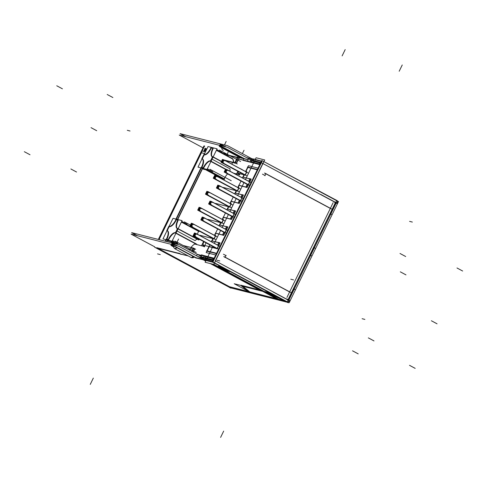 <?xml version="1.0" encoding="UTF-8"?>
<svg xmlns="http://www.w3.org/2000/svg" width="487" height="487" viewBox="0 0 487 487"><rect width="100%" height="100%" fill="white"/><g stroke="black" fill="none" stroke-linecap="round" stroke-linejoin="round"><path stroke-width="0.73" d="M223.478 163.498L244.894 175.003L223.478 163.498M222.796 160.205L221.889 162.055L222.796 160.205L223.168 160.296L222.796 160.205M224.379 163.711L245.326 174.961L224.379 163.711M224.05 163.614L223.363 163.437L224.05 163.614M222.851 162.317L223.764 160.448L222.851 162.317M223.789 160.454L225.682 160.923L246.672 172.197L225.682 160.923L223.789 160.454M224.312 163.669L222.863 162.354L224.312 163.669M221.877 162.086L222.249 162.183L221.877 162.086M232.609 216.745L211.072 205.179L232.609 216.745M210.366 201.868L209.465 203.718L210.366 201.868L210.743 201.965L210.366 201.868M232.896 216.63L211.967 205.386L232.896 216.63M211.571 205.264L210.938 205.106L211.571 205.264M210.427 203.986L211.334 202.117L210.427 203.986M211.37 202.123L213.251 202.586L234.247 213.866L213.251 202.592L211.37 202.123M211.882 205.331L210.445 204.023L211.882 205.331M209.453 203.755L209.824 203.846L209.453 203.755M225.931 169.963L225.024 171.814L225.931 169.963L226.303 170.06L225.931 169.963M248.169 184.847L226.632 173.275L248.169 184.847M227.131 173.366L226.498 173.202L227.131 173.366M248.461 184.725L227.526 173.482L248.461 184.725M227.441 173.427L226.005 172.118L227.441 173.427M249.807 181.961L228.817 170.687L249.807 181.961M226.93 170.219L228.811 170.687L226.93 170.219M225.986 172.081L226.899 170.213L225.986 172.081M225.012 171.85L225.384 171.941L225.012 171.85M209.24 246.714L217.025 248.699L209.24 246.714L207.194 250.908L209.24 246.714M212.04 240.974L219.832 242.952L212.04 240.974M213.129 238.74L212.082 240.888L213.129 238.74L213.896 238.934L213.129 238.74M214.128 238.928L215.692 235.72L214.128 238.928M215.485 235.671L214.724 235.477L215.485 235.671M215.778 233.31L214.761 235.391L215.778 233.31L223.57 235.288L215.778 233.31M223.789 235.306L227.813 227.052L223.789 235.306M219.82 225.018L227.612 227.003L219.82 225.018M220.909 222.79L219.844 224.97L220.909 222.79L221.676 222.985L220.909 222.79M221.908 222.973L223.472 219.771L221.908 222.973M223.265 219.716L222.504 219.521L223.265 219.716M223.557 217.36L222.541 219.442L223.557 217.36L231.349 219.339L223.557 217.36M231.569 219.357L235.592 211.102L231.569 219.357M227.599 209.069L235.391 211.048L227.599 209.069M228.689 206.841L227.63 209.014L228.689 206.841L229.456 207.036L228.689 206.841M229.687 207.024L231.252 203.822L229.687 207.024M231.045 203.767L230.284 203.572L231.045 203.767M231.337 201.405L230.321 203.487L231.337 201.405L239.129 203.389L231.337 201.405M239.348 203.402L243.372 195.147L239.348 203.402M235.379 193.114L243.171 195.098L235.379 193.114M236.469 190.886L235.41 193.065L236.469 190.886L237.236 191.081L236.469 190.886M237.467 191.074L239.032 187.866L237.467 191.074M238.825 187.818L238.064 187.623L238.825 187.818M239.117 185.456L238.1 187.538L239.117 185.456L246.909 187.434L239.117 185.456M247.128 187.452L251.152 179.198L247.128 187.452M243.159 177.165L250.951 179.149L243.159 177.165M244.249 174.936L243.19 177.11L244.249 174.936L245.016 175.131L244.249 174.936M245.247 175.119L246.812 171.917L245.247 175.119M246.605 171.862L245.844 171.667L246.605 171.862M247.907 167.431L245.88 171.582L247.907 167.431L257.264 169.811L247.907 167.431M207.17 250.957L216.526 253.337L207.17 250.957M217.275 248.668L220.033 243.007L217.275 248.668M217.902 176.872L238.892 188.152L217.902 176.872L216.009 176.41L217.896 176.872M215.017 176.154L214.11 178.011L215.017 176.154L215.388 176.251L215.017 176.154M215.698 179.453L237.114 190.953L215.698 179.453M216.271 179.569L215.583 179.393L216.271 179.569M216.599 179.666L237.546 190.916L216.599 179.666M216.532 179.618L215.084 178.303L216.532 179.618M215.071 178.272L215.985 176.397L215.071 178.272M214.097 178.035L214.469 178.132L214.097 178.035M216.91 248.571L195.512 237.084L216.91 248.571M194.806 233.772L193.905 235.623L194.806 233.772L195.184 233.863L194.806 233.772M217.336 248.528L196.401 237.285L217.336 248.528M196.011 237.169L195.378 237.011L196.011 237.169M194.867 235.885L195.774 234.016L194.867 235.885M195.811 234.028L197.692 234.49L218.687 245.765L197.692 234.49L195.811 234.028M196.322 237.23L194.885 235.927L196.322 237.23M193.887 235.653L194.264 235.751L193.887 235.653M202.342 208.777L223.332 220.051L202.342 208.777L200.449 208.308L202.336 208.777M199.457 208.059L198.55 209.915L198.909 210.037L198.538 209.94L199.457 208.059L199.828 208.15L199.457 208.059M200.133 211.352L221.555 222.857L200.133 211.352M200.711 211.468L200.023 211.297L200.711 211.468M201.04 211.565L221.987 222.815L201.04 211.565M200.973 211.522L199.524 210.207L200.973 211.522M199.512 210.177L200.425 208.302L199.512 210.177M240.389 200.796L218.852 189.224L240.389 200.796M218.146 185.918L217.245 187.769L218.146 185.918L218.523 186.01L218.152 185.918M240.675 200.674L219.747 189.431L240.675 200.674M219.351 189.315L218.718 189.157L219.351 189.315M218.206 188.031L219.12 186.162L218.206 188.031M219.15 186.174L221.031 186.637L242.027 197.911L221.031 186.637L219.15 186.174M219.661 189.376L218.225 188.073L219.661 189.376M217.232 187.799L217.604 187.897L217.232 187.799M194.557 224.732L215.552 236.006L194.557 224.732L192.669 224.263L194.557 224.726M191.671 224.008L190.77 225.865L191.671 224.008L192.048 224.105L191.677 224.008M192.353 227.307L213.775 238.813L192.353 227.307M192.931 227.423L192.243 227.246L192.931 227.423M193.26 227.52L214.207 238.77L193.26 227.52M193.193 227.472L191.744 226.157L193.193 227.472M191.732 226.126L192.645 224.257L191.732 226.126M190.758 225.895L191.129 225.986L190.758 225.895M210.122 192.828L231.112 204.102L210.122 192.828L208.229 192.359L210.116 192.828M207.237 192.103L206.33 193.96L207.237 192.103L207.608 192.201L207.237 192.103M207.919 195.403L229.334 206.908L207.919 195.403M208.491 195.518L207.803 195.342L208.491 195.518M208.82 195.616L229.767 206.865L208.82 195.616M208.753 195.573L207.304 194.252L208.753 195.573M207.292 194.222L208.205 192.353L207.292 194.222M206.318 193.99L206.689 194.082L206.318 193.99M224.83 232.701L203.292 221.128L224.83 232.701M202.586 217.823L201.685 219.667L202.586 217.823L202.963 217.914L202.586 217.817M225.116 232.579L204.181 221.335L225.116 232.579M203.791 221.22L203.158 221.055L203.791 221.22M202.647 219.935L203.554 218.066L202.647 219.935M203.59 218.073L205.471 218.541L226.467 229.815L205.471 218.541L203.59 218.073M204.102 221.281L202.665 219.972L204.102 221.281M201.667 219.704L202.044 219.801L201.667 219.704M203.134 255.882L205.057 256.241L203.134 255.882M198.422 254.908L201.411 255.669L198.422 254.908M205.106 150.501L204.577 151.591L205.106 150.501M247.487 161.148L238.66 158.902L247.487 161.148M206.05 150.605L205.167 150.38L206.05 150.605M259.79 164.63L248.985 161.879L259.79 164.63M257.404 169.531L247.944 167.199L257.404 169.531M243.092 177.146L249.886 178.875L243.092 177.146M250.117 178.936L248.918 181.389L250.117 178.936M247.39 184.518L246.118 187.13L247.39 184.518M245.868 187.099L239.08 185.377L245.868 187.099M235.312 193.095L242.106 194.824L235.312 193.095M242.337 194.885L241.138 197.338L242.337 194.885M239.61 200.474L238.338 203.079L239.61 200.474M238.088 203.055L231.301 201.326L238.088 203.055M227.532 209.051L234.326 210.78L227.532 209.051M234.557 210.834L233.358 213.294L234.557 210.834M231.83 216.423L230.558 219.034L231.83 216.423M230.308 219.004L223.521 217.275L230.308 219.004M219.753 225L226.546 226.729L219.753 225M226.778 226.79L225.578 229.243L226.778 226.79M224.05 232.378L222.778 234.984L224.05 232.378M222.529 234.959L215.741 233.23L222.529 234.959M219.01 242.709L217.799 245.198L219.01 242.709M216.021 248.303L209.233 246.574L216.021 248.303M206.963 251.219L216.386 253.617L206.963 251.219M213.336 258.347L205.277 256.296L213.336 258.347M223.149 178.912L222.742 178.692A11.049 4.383 -61.8 0 0 223.697 178.912A11.049 4.383 -61.8 0 1 222.34 178.394M224.203 178.79A8.419 3.342 118.2 0 1 227.593 173.883A8.419 3.342 118.2 0 0 224.203 178.79M238.313 174.376L233.663 173.195L238.313 174.376M240.322 172.629L239.367 174.59L240.322 172.629M232.031 164.253A8.419 3.342 118.2 0 1 232.439 162.451A8.419 3.342 118.2 0 0 232.031 164.253M191.038 247.487A8.419 3.342 118.2 0 1 194.794 244.066L203.274 246.221L194.794 244.066L194.885 243.183L176.02 233.054L194.885 243.183L194.794 244.066A8.419 3.342 118.2 0 0 191.038 247.487M204.327 246.434L206.074 242.849L204.327 246.434M197.265 238.953A8.419 3.342 118.2 0 1 196.967 237.96A8.419 3.342 118.2 0 0 197.265 238.953M197.424 234.253A8.419 3.342 118.2 0 1 198.556 231.362A8.419 3.342 -61.8 0 1 198.574 231.331A8.419 3.342 -61.8 0 0 198.556 231.362A8.419 3.342 118.2 0 0 197.424 234.253M202.61 159.103A8.419 3.342 -61.8 0 1 201.947 167.364A8.419 3.342 118.2 0 1 201.91 167.425A11.049 4.383 118.2 0 0 202.117 167.601M202.397 159.012A8.419 3.342 -61.8 0 0 202.3 158.981A8.419 3.342 118.2 0 1 202.3 158.981A8.419 3.342 118.2 0 1 202.3 158.981A8.419 3.342 -61.8 0 1 201.947 167.364A8.419 3.342 118.2 0 1 201.91 167.425A11.049 4.383 118.2 0 0 202.72 167.881A11.049 4.383 118.2 0 1 202.312 167.723M212.77 148.255A11.049 4.383 118.2 0 1 212.795 148.267A11.049 4.383 118.2 0 0 211.346 148.085A8.419 3.342 118.2 0 1 211.315 148.145A8.419 3.342 -61.8 0 1 204.321 154.836A8.419 3.342 118.2 0 1 204.297 154.829A11.049 4.383 118.2 0 0 203.189 156.881A11.049 4.383 118.2 0 0 202.288 158.932A11.049 4.383 118.2 0 1 203.189 156.881A11.049 4.383 118.2 0 1 204.297 154.829A8.419 3.342 118.2 0 0 204.321 154.836A8.419 3.342 -61.8 0 0 211.315 148.145A8.419 3.342 118.2 0 0 211.346 148.085A11.049 4.383 118.2 0 1 212.557 148.158M216.392 150.276L232.676 159.024L216.392 150.276M212.411 156.832A8.419 3.342 -61.8 0 1 213.142 148.608A8.419 3.342 118.2 0 1 213.16 148.578A8.419 3.342 118.2 0 0 213.142 148.608A8.419 3.342 -61.8 0 0 212.283 156.747M213.056 157.124L221.372 161.593L213.056 157.124M211.035 161.27L226.528 169.598L211.035 161.27M211.9 159.097A11.049 4.383 118.2 0 1 210.804 161.124A11.049 4.383 118.2 0 0 211.9 159.097A11.049 4.383 118.2 0 0 212.813 156.997A11.049 4.383 118.2 0 1 211.9 159.097M230.071 168.812L229.98 171.448L230.071 168.812M210.317 161.087A8.419 3.342 -61.8 0 0 203.773 167.82A8.419 3.342 -61.8 0 1 210.317 161.087M206.184 169.202L224.166 178.863L206.184 169.202M203.268 167.942A11.049 4.383 118.2 0 1 202.72 167.881A11.049 4.383 118.2 0 0 203.268 167.942M239.342 174.638A2.806 2.563 -75.7 0 1 238.1 171.436A2.806 2.563 -75.7 0 0 239.342 174.638M177.761 220.033A11.049 4.383 118.2 0 1 177.785 220.045A11.049 4.383 118.2 0 0 177.359 219.881A11.049 4.383 118.2 0 0 176.337 219.862A8.419 3.342 118.2 0 1 176.306 219.929A8.419 3.342 -61.8 0 1 169.312 226.619A8.419 3.342 118.2 0 1 169.287 226.613A11.049 4.383 118.2 0 0 168.179 228.659A11.049 4.383 118.2 0 1 169.287 226.613A8.419 3.342 118.2 0 0 169.312 226.619A8.419 3.342 -61.8 0 0 176.306 219.929A8.419 3.342 118.2 0 0 176.337 219.862A11.049 4.383 118.2 0 1 177.359 219.881A11.049 4.383 118.2 0 1 177.548 219.935M167.278 230.71A11.049 4.383 118.2 0 1 168.179 228.659A11.049 4.383 118.2 0 0 167.278 230.71M177.402 228.616A8.419 3.342 -61.8 0 1 178.132 220.392A8.419 3.342 118.2 0 1 178.151 220.355A8.419 3.342 118.2 0 0 178.132 220.392A8.419 3.342 -61.8 0 0 177.274 228.525M177.804 228.78A11.049 4.383 118.2 0 1 176.891 230.875A11.049 4.383 118.2 0 1 175.789 232.908A11.049 4.383 118.2 0 0 176.891 230.875A11.049 4.383 118.2 0 0 177.804 228.78M175.308 232.871A8.419 3.342 -61.8 0 0 168.764 239.598A8.419 3.342 -61.8 0 1 175.308 232.871M167.108 239.379A11.049 4.383 118.2 0 1 166.901 239.208A11.049 4.383 118.2 0 0 168.258 239.72A11.049 4.383 118.2 0 1 167.303 239.501M167.382 230.789A8.419 3.342 -61.8 0 0 167.291 230.765A8.419 3.342 -61.8 0 1 166.931 239.147A8.419 3.342 118.2 0 1 166.901 239.208A8.419 3.342 118.2 0 0 166.931 239.147A8.419 3.342 -61.8 0 0 167.601 230.887M198.586 231.301L181.383 222.06L198.586 231.301M196.985 239.087L178.041 228.908L196.985 239.087L195.043 240.627L196.985 239.087M204.303 246.483A2.806 2.563 -75.7 0 1 204.041 241.759A2.806 2.563 -75.7 0 0 204.303 246.483M177.238 244.243L171.205 241.004L177.238 244.243M166.706 241.564L167.449 240.048L166.706 241.564M177.487 219.467L202.458 168.258L177.487 219.467M204.601 153.575L201.435 152.772L159.072 239.622L201.435 152.772L204.601 153.575M205.07 148.663L206.786 149.095L205.07 148.663M221.932 152.948L227.155 154.282L221.932 152.948M241.022 157.806L221.67 147.415L241.022 157.806M244.34 158.652L248.242 159.645L244.34 158.652L224.769 148.139L244.34 158.652M249.776 160.034L250.476 160.211L249.776 160.034M219.327 145.869A4.206 0.377 26 0 1 224.373 147.932A4.206 0.377 26 0 0 219.619 145.869A4.206 0.377 26 0 0 221.451 147.293A4.206 0.377 26 0 1 219.509 146.112M222.151 145.85A4.206 0.377 -154 0 1 220.319 144.42A4.206 0.377 -154 0 1 225.079 146.484A4.206 0.377 -154 0 0 220.027 144.426L220.148 144.182M246.519 157.581L250.927 158.701L246.519 157.581M225.469 146.69L225.889 146.916L225.469 146.69M229.529 286.74L248.388 291.536L229.529 286.74L157.867 248.248L229.529 286.74M179.703 253.532L156.905 247.731L179.703 253.532M173.847 244.888A4.206 0.377 -154 0 1 172.014 243.457A4.206 0.377 -154 0 1 176.775 245.521A4.206 0.377 -154 0 0 171.722 243.463L171.844 243.22M177.585 245.953L177.116 245.838L177.585 245.953M203.359 257.927L197.899 256.539L203.359 257.927M181.608 254.324L188.274 255.955L181.468 254.22M171.022 244.906A4.206 0.377 26 0 1 176.069 246.97A4.206 0.377 26 0 0 171.314 244.906A4.206 0.377 26 0 0 173.147 246.331A4.206 0.377 26 0 1 171.205 245.15M196.036 257.69L176.464 247.177L196.036 257.69L202.342 259.291L196.036 257.69M203.682 259.906L205.733 261.008L203.682 259.906M210.719 263.68L259.693 289.984L210.719 263.68M259.309 289.887L240.974 285.224L259.309 289.887M241.467 285.619L241.826 285.912L241.467 285.619M242.045 286.088L248.997 291.695L242.045 286.088M173.695 246.124L173.664 247.366L174.723 248.662M194.496 248.96L193.016 252.004L194.496 248.96L193.552 248.449L194.496 248.96M193.363 248.346L191.878 251.395L193.363 248.346M188.962 249.825A14.032 5.564 -61.8 0 0 191.768 247.944L193.12 248.285L191.768 247.944A14.032 5.564 -61.8 0 1 188.962 249.825M204.71 257.58L206.135 256.868L213.184 258.664L206.135 256.868L204.71 257.58M205.569 258.14L203.943 259.023L205.569 258.14M203.633 259.145L203.042 259.303L203.633 259.145M260.009 289.899L260.551 289.753L260.009 289.899M249.782 291.89L242.83 286.289L249.782 291.89L284.371 300.692L249.782 291.89M242.337 285.893L263.297 291.226L242.337 285.893M335.433 202.501L262.956 163.571L335.433 202.501M329.857 213.927L313.689 247.086L329.857 213.927M309.702 255.249L293.533 288.407L309.702 255.249M287.957 299.84L215.479 260.91L287.957 299.84M262.81 163.492L215.333 260.831L262.81 163.492M212.375 261.848L206.269 260.295L212.375 261.848M206.975 258.847L206.445 259.936L206.975 258.847L213.081 260.399L206.975 258.847M254.573 161.252L260.015 162.64L254.573 161.252M254.75 160.893L255.279 159.809L261.385 161.361L255.279 159.809L254.75 160.893M278.637 297.612L265.299 291.683L278.637 297.612M263.236 290.891L213.805 264.344L263.236 290.891M229.535 271.277L221.688 267.065L229.535 271.277M221.348 266.949L218.273 266.17L221.348 266.949M219.333 266.736L225.469 270.035L219.333 266.736M225.578 270.09L228.464 271.009L225.578 270.09M251.736 158.908L252.163 159.438L251.736 158.908M252.357 159.718L252.607 160.783L252.357 159.718M252.82 161.16L259.863 162.95L252.82 161.16M251.889 162.013L251.615 160.807L251.889 162.013M239.817 157.739A1.4 1.284 104.3 0 0 238.746 158.287A1.4 1.284 104.3 0 1 239.817 157.739M238.606 158.525L236.353 163.145L238.606 158.525M236.341 163.169L235.391 162.664L236.341 163.169M235.215 162.536L237.565 157.727L235.215 162.536M227.052 155.055L226.802 155.566L227.052 155.055L237.321 157.666L227.052 155.055M234.959 162.5L233.608 162.153L234.959 162.5M231.885 158.226A14.032 5.564 -61.8 0 0 231.502 158.092A14.032 5.564 -61.8 0 1 233.608 162.092A14.032 5.564 -61.8 0 0 231.995 158.281M235.264 162.895L234.564 162.67L235.264 162.895M165.434 241.242L166.17 239.72L165.434 241.242M176.209 219.144L201.186 167.936L176.209 219.144M244.614 174.93L221.037 162.268L222.449 159.383L223.375 159.876M222.778 163.133L247.213 175.965M245.296 175.022L222.072 162.548L223.478 159.663L246.702 172.136M222.796 160.132L223.198 160.235M221.816 162.141L222.218 162.244M223.819 160.393L222.839 162.402M222.705 160.18L225.767 160.947M225.152 160.631L248.559 173.202M221.798 162.037L222.821 162.293L224.41 163.735L223.387 163.48M232.573 216.825L208.606 203.95L210.025 201.034L210.95 201.533M210.347 204.796L234.119 217.275M232.859 216.703L209.635 204.23L211.06 201.314L234.284 213.787M209.38 203.822L209.787 203.925M210.372 201.782L210.78 201.886M210.414 204.083L211.407 202.05M210.262 201.843L213.361 202.616M212.728 202.3L235.465 214.511M209.361 203.694L210.39 203.956L211.997 205.411L210.962 205.149M248.133 184.92L224.166 172.045L225.591 169.129L226.51 169.628M225.907 172.897L249.679 185.37M248.425 184.798L225.195 172.325L226.619 169.409L249.843 181.888M225.931 169.884L226.339 169.987M224.939 171.917L225.347 172.021M226.966 170.146L225.974 172.179M225.822 169.939L228.92 170.712M228.287 170.395L251.024 182.607M224.921 171.789L225.956 172.051L227.557 173.512L226.522 173.244M203.298 245.113L217.305 248.674M209.154 246.422L206.896 251.061M206.725 251.383L206.141 252.57L215.711 255.005M209.215 246.276L209.885 244.9M211.413 241.765L211.748 241.083M215.723 232.932L217.665 228.945M219.193 225.816L219.509 225.164M223.503 216.977L225.444 212.996M226.972 209.86L227.295 209.209M231.282 201.028L233.224 197.04M234.752 193.911L235.075 193.26M239.062 185.072L241.01 181.091M242.532 177.962L242.855 177.311M247.962 166.834L248.51 165.708L258.08 168.143M211.699 240.834L220.014 242.946M216.952 248.851L219.954 242.709M264.471 173.049L330.557 208.546M223.734 256.576L289.82 292.072M206.78 250.805L216.551 253.289M247.518 167.278L257.288 169.768M247.828 167.132L245.564 171.771M245.491 171.485L246.745 171.801M245.15 175.07L238.368 173.342M246.83 187.592L251.073 178.899M238.776 185.316L247.092 187.434M239.038 185.157L237.784 187.726M237.711 187.434L238.965 187.757M237.37 191.02L223.363 187.458M237.157 191.239L238.947 187.568M236.384 190.587L235.105 193.217M239.05 203.542L243.293 194.855M231.258 201.107L230.004 203.676M229.931 203.389L231.185 203.706M229.59 206.975L215.583 203.408M229.377 207.188L231.167 203.523M228.604 206.543L227.326 209.173M231.27 219.491L235.513 210.804M223.478 217.062L222.224 219.625M222.151 219.339L223.399 219.655M221.81 222.924L207.803 219.357M221.597 223.137L223.387 219.473M220.824 222.492L219.546 225.122M223.49 235.446L227.733 226.753M215.692 233.011L214.444 235.58M214.371 235.294L215.619 235.611M214.03 238.873L200.023 235.312M213.817 239.093L215.607 235.422M213.044 238.441L211.766 241.071M215.437 233.17L223.752 235.288M219.479 224.884L227.794 226.997M223.216 217.22L231.532 219.333M227.259 208.929L235.574 211.048M230.996 201.271L239.312 203.383M235.038 192.98L243.354 195.092M242.818 177.025L251.134 179.143M244.164 174.638L242.885 177.268M244.937 175.283L246.726 171.619M217.372 176.586L240.779 189.157M236.834 190.886L213.257 178.224L214.67 175.332L215.595 175.831M214.998 179.082L239.434 191.921M237.516 190.977L214.286 178.504L215.698 175.612L238.922 188.085M214.037 178.096L214.438 178.193M215.017 176.081L215.418 176.184M215.059 178.352L216.039 176.343M214.925 176.13L217.987 176.897M214.018 177.986L215.041 178.248L216.63 179.691L215.601 179.429M216.569 248.486L193.047 235.854L194.465 232.938L195.39 233.437M194.788 236.7L218.553 249.174M217.299 248.607L194.076 236.134L195.5 233.218L218.724 245.692M193.82 235.72L194.228 235.824M194.812 233.687L195.22 233.79M194.855 235.988L195.847 233.949M194.703 233.742L197.801 234.521M197.168 234.198L219.905 246.41M193.796 235.592L194.83 235.854L196.438 237.315L195.403 237.053M201.813 208.485L225.219 221.055M221.275 222.784L197.698 210.128L199.11 207.237L200.035 207.73M199.439 210.987L223.874 223.819M221.95 222.882L198.726 210.402L200.139 207.517L223.363 219.99M198.477 209.994L198.879 210.098M199.457 207.986L199.859 208.089M199.5 210.256L200.48 208.247M199.366 208.034L202.428 208.801M198.459 209.891L199.481 210.153L201.07 211.589L200.041 211.334M240.353 200.869L216.386 188L217.811 185.084L218.73 185.577M218.127 188.846L241.899 201.32M240.639 200.754L217.415 188.28L218.84 185.364L242.063 197.838M217.159 187.866L217.567 187.97M218.152 185.833L218.56 185.937M218.194 188.128L219.187 186.095M218.042 185.888L221.141 186.667M220.508 186.344L243.244 198.556M217.141 187.738L218.176 188L219.777 189.461L218.742 189.2M194.033 224.44L217.439 237.011M213.489 238.74L189.918 226.078L191.33 223.186L192.249 223.685M191.659 226.942L216.094 239.774M214.17 238.831L190.947 226.358L192.359 223.466L215.583 235.939M190.697 225.95L191.099 226.053M191.677 223.941L192.079 224.038M191.72 226.212L192.7 224.197M191.586 223.983L194.648 224.75M190.679 225.84L191.701 226.102L193.284 227.545L192.262 227.283M209.593 192.535L232.999 205.106M229.054 206.835L205.477 194.173L206.89 191.288L207.815 191.781M207.218 195.037L231.654 207.87M229.736 206.926L206.506 194.453L207.919 191.561L231.142 204.041M206.257 194.045L206.658 194.149M207.237 192.036L207.639 192.14M207.279 194.307L208.259 192.298M207.145 192.085L210.207 192.846M206.238 193.936L207.261 194.197L208.85 195.64L207.821 195.378M224.793 232.774L200.827 219.899L202.245 216.989L203.17 217.482M202.568 220.751L226.339 233.224M225.079 232.652L201.855 220.179L203.28 217.269L226.504 229.742M201.6 219.771L202.008 219.874M202.592 217.738L203 217.841M202.635 220.033L203.627 217.999M202.482 217.792L205.581 218.566M204.948 218.249L227.685 230.461M201.581 219.643L202.61 219.905L204.217 221.366L203.182 221.104M250.738 159.852L260.868 162.427M263.071 162.987L215.126 261.282M199.171 257.221L212.922 260.722M201.849 254.756L200.863 256.789M335.695 201.989L287.75 300.29M331.659 208.99L264.983 173.177M333.12 202.714L286.934 297.423M201.49 254.926L214.7 258.36M216.417 253.569L206.537 251.055M209.136 246.233L206.646 251.341M208.88 246.428L216.185 248.285M262.487 174.145L265.172 175.588M265.92 173.518L264.855 175.704M247.883 166.791L245.57 171.527M244.054 174.632L242.77 177.268M242.745 177L250.05 178.857M250.02 178.595L248.711 181.28M247.183 184.409L245.783 187.282M238.733 185.224L246.038 187.087M238.983 185.03L237.79 187.477M236.274 190.587L234.99 193.217M234.965 192.949L242.27 194.812M242.24 194.544L240.931 197.229M239.403 200.358L238.003 203.231M230.954 201.18L238.259 203.036M231.203 200.985L230.01 203.432M228.494 206.537L227.21 209.167M227.185 208.905L234.49 210.761M234.46 210.494L233.151 213.178M231.623 216.313L230.223 219.18M223.174 217.129L230.479 218.986M223.423 216.934L222.23 219.381M220.714 222.486L219.43 225.122M219.406 224.854L226.711 226.711M226.68 226.449L225.371 229.133M223.843 232.262L222.443 235.136M215.394 233.078L222.699 234.941M215.644 232.889L214.45 235.331M212.935 238.441L211.668 241.041M218.943 242.636L211.638 240.773M218.919 242.368L217.592 245.083M247.548 166.962L257.428 169.476M247.28 161.039L260.49 164.472M248.413 159.298L247.42 161.331M204.059 150.24L205.989 150.733M238.6 159.024L247.445 161.276M204.26 151.092L205.727 149.692M204.479 151.567L206.013 148.425M201.508 255.468L197.625 254.482M205.66 148.833L204.193 150.233M248.151 159.827L238.131 157.277M227.125 154.476L222.662 153.338M206.695 149.278L204.625 148.754M205.264 148.2L203.718 151.372M224.245 256.704L290.922 292.517M226.023 255.316L224.957 257.501M226.12 255.657L223.436 254.214M203.292 168.465L222.626 178.857M201.387 167.443A8.419 3.342 -61.8 0 0 202.202 158.884A8.419 3.342 -61.8 0 0 201.758 158.738M204.041 154.403A11.049 4.383 -61.8 0 0 201.801 158.999M203.785 154.58A8.419 3.342 -61.8 0 0 211.054 147.622M216.38 150.306L232.713 159.079M212.837 148.401A11.049 4.383 -61.8 0 0 212.362 148.036A11.049 4.383 -61.8 0 0 210.816 147.89M216.514 150.039L232.208 158.47M212.886 148.091A8.419 3.342 -61.8 0 0 212.07 156.65A8.419 3.342 -61.8 0 0 212.515 156.802L221.384 161.562M221.475 161.374L212.515 156.564A11.049 4.383 -61.8 0 1 210.274 161.154L225.493 169.33M203.213 167.912A8.419 3.342 -61.8 0 1 210.487 160.953L226.54 169.579M205.118 168.934L224.458 179.319M201.429 167.132A11.049 4.383 -61.8 0 0 201.904 167.504A11.049 4.383 -61.8 0 0 203.456 167.644M206.512 169.287L224.696 179.058M204.163 154.47L208.034 146.538L217.092 148.845L207.054 169.427L197.996 167.12L201.922 159.066M238.277 171.527A2.806 2.563 104.3 0 0 239.744 174.79M242.112 169.494L239.361 168.192M237.845 171.296L236.755 173.536L239.44 174.979M168.776 226.358A8.419 3.342 -61.8 0 0 176.044 219.406M169.032 226.187A11.049 4.383 -61.8 0 0 166.791 230.783M166.913 230.85L162.981 238.91L172.039 241.217L182.077 220.635L173.019 218.328L169.153 226.254M181.371 222.09L199.073 231.593M177.828 220.185A11.049 4.383 -61.8 0 0 177.353 219.814A11.049 4.383 -61.8 0 0 175.807 219.674M181.499 221.822L199.116 231.282M177.871 219.868A8.419 3.342 -61.8 0 0 177.061 228.433A8.419 3.342 -61.8 0 0 177.499 228.58L198.745 239.994M204.193 241.838A2.806 2.563 104.3 0 0 204.704 246.635M203.596 241.522L201.709 245.381L204.394 246.824M168.204 239.695A8.419 3.342 -61.8 0 1 175.472 232.737L196.718 244.145M170.14 240.73L176.172 243.975M166.42 238.91A11.049 4.383 -61.8 0 0 166.895 239.281A11.049 4.383 -61.8 0 0 168.441 239.427M171.527 241.083L177.566 244.328M168.307 240.268L174.346 243.506M166.377 239.227A8.419 3.342 -61.8 0 0 167.193 230.661A8.419 3.342 -61.8 0 0 166.749 230.515M197.46 239.062L177.505 228.342A11.049 4.383 -61.8 0 1 175.265 232.938L195.22 243.652M155.067 247.414L154.58 247.153M158.342 239.434L203.956 145.917M202.586 168.289L177.615 219.497M167.577 240.079L166.834 241.595M200.693 152.608L204.631 153.521M230.887 288.146L155.061 247.42M158.89 239.574L204.564 145.923M203.024 147.823L179.246 135.051L227.362 147.293L251.481 160.247M224.866 148.492A4.206 0.377 -154 0 0 219.205 146.112A4.206 0.377 -154 0 0 221.555 147.652M185.839 136.731L180.099 133.645L227.752 145.765L253.855 159.785M202.896 148.109A1.753 0.694 118.2 0 1 204.528 146.496M249.283 292.036L228.318 286.703M155.621 247.676L180.494 254.007M203.779 257.787L179.764 244.888L131.648 232.646L137.389 235.726M173.5 246.83L172.635 246.361M278.18 299.657L211.632 263.917M205.837 260.801L178.741 246.252L131.088 234.125L154.738 246.83M180.805 254.305L179.8 253.77M180.908 254.208L180.397 254.08M195.683 249.289L194.806 248.814M193.199 252.102L194.824 248.772L193.668 248.206M182.765 245.381L193.692 248.163L193.266 247.993L191.659 251.274M193.692 248.163L192.067 251.493M181.365 254.427L178.948 253.124M192.018 247.737L191.787 247.609A14.032 5.564 118.2 0 1 188.743 249.709M194.824 249.101L191.446 247.798M176.562 247.53A4.206 0.377 -154 0 0 170.9 245.15A4.206 0.377 -154 0 0 173.25 246.69M176.897 245.278L176.678 245.722M175.953 247.207L196.31 258.14M197.284 254.348L196.565 255.821M197.46 254.391L204.905 256.284M195.579 257.842L213.215 262.329M203.213 257.246L202.464 257.446M269.67 292.797L240.274 285.315M240.694 285.333L249.046 292.066M260.697 290.636L210.335 263.589M205.691 261.093L201.454 258.816L202.848 258.433M202.562 258.567L204.199 257.513M203.919 257.647L204.516 257.477M212.874 259.674L204.217 257.471M213.44 258.134L212.594 259.875M213.489 258.42L204.832 256.217M205.13 256.217L204.272 256.466M204.558 256.332L202.933 257.38M221.579 267.308L219.217 266.706M225.457 270.06L227.819 270.662M174.449 248.455A2.843 1.126 -61.8 0 0 174.632 248.626A2.843 1.126 -61.8 0 0 176.452 247.475M174.632 248.626L191.446 257.653A2.843 1.126 -61.8 0 0 193.266 256.503M228.409 286.819L287.817 302.22L337.321 200.723L261.811 160.491L212.308 261.988L288.134 302.713M295.122 289.631L294.203 289.138M337.801 201.314L338.532 201.496L289.156 302.737L229.62 287.586M250.555 292.851L242.057 286.003M287.324 301.362A1.753 1.601 104.3 0 0 289.814 300.436M264.21 291.64L283.41 300.175M247.7 290.983L234.235 283.751L240.292 285.291M241.771 286.021L265.111 291.957M288.548 300.296L273.146 292.023M289.753 300.54L286.849 298.975M337.199 200.979L337.637 201.216M293.838 288.931A0.353 0.323 -75.7 0 1 293.825 288.261M338.124 201.484L262.298 160.759L212.922 261.994L288.791 302.64M261.531 161.069L261.318 160.96A1.753 0.694 118.2 0 1 261.495 160.99A1.753 0.694 118.2 0 1 261.233 162.95L261.233 162.95M206.007 260.454L205.124 262.262L213.75 264.453L264.721 159.955L256.095 157.758L255.285 159.407M254.311 161.416L245.472 179.539M243.944 182.668L237.693 195.488M236.165 198.617L229.913 211.443M228.385 214.572L222.133 227.392M220.605 230.521L214.353 243.342M212.825 246.477L206.987 258.445M213.988 259.815L213.988 259.808A1.753 0.694 118.2 0 1 212.356 261.422A1.753 0.694 118.2 0 1 212.326 261.403L212.356 261.422M288.164 299.414L287.64 300.491M281.803 299.31L263.29 291.086M213.769 260.265L205.386 258.043M264.258 291.737L213.184 264.313M205.952 257.994L205.015 259.924M213.05 261.738L204.692 259.486M284.426 300.723L278.795 299.292L266.225 292.541M263.023 291.08L263.863 291.317M229.639 271.636L221.256 267.138M225.992 270.65L229.523 271.545M226.321 270.796L217.939 266.292M221.585 267.284L218.054 266.383M252.99 160.448L261.044 162.494M262.061 161.258L253.703 159.005M254.257 158.957L253.319 160.887M337.047 203.572L334.143 202.014M330.837 214.024L331.757 214.517M315.278 248.309L314.358 247.81M311.601 255.845L310.682 255.346M309.781 255.541A0.353 0.323 -75.7 0 1 310.182 255.091M310.134 254.616L293.314 289.101M313.987 247.609A0.353 0.323 -75.7 0 1 313.981 246.939M330.289 213.294L313.47 247.78M329.936 214.213A0.353 0.323 -75.7 0 1 330.338 213.769M337.059 203.578A1.753 1.601 104.3 0 0 336.31 200.918M336.146 202.702L320.744 194.429M335.75 201.849L335.226 202.927M250.129 159.73L250.531 160.229M243.92 158.732L243.116 160.375L248.693 161.794M251.694 158.628L254.117 159.243M225.195 146.24L224.982 146.684M224.257 148.17L243.993 158.768M251.28 159.133L250.525 158.208M251.535 160.467L251.17 158.902M251.749 160.637L251.426 160.235M260.168 162.707L251.511 160.509M260.119 162.427L259.273 164.162M250.896 161.763L259.553 163.967M250.683 161.319L251.134 161.897M250.428 159.998L250.787 161.55M240.675 157.922L220.94 147.324M237.918 156.443L234.868 162.688L237.291 163.985M228.172 152.2L226.589 155.45M226.96 154.756L237.893 157.538L235.3 162.859L224.367 160.077M236.664 163.315L233.285 162.013M238.934 158.336L236.432 163.468L225.505 160.686M234.959 163.09A14.032 5.564 118.2 0 1 234.959 163.157L233.389 162.311A14.032 5.564 118.2 0 0 231.775 158.165A14.032 5.564 118.2 0 0 231.288 157.971M225.518 145.199A2.843 1.126 -61.8 0 0 225.378 145.083A2.843 1.126 -61.8 0 0 225.14 145.029M200.942 167.869L175.965 219.077M165.927 239.659L165.19 241.181M202.708 168.319L177.731 219.527M167.692 240.109L166.95 241.625M205.459 151.816L202.166 150.976L158.945 239.592M204.297 169.567L201.326 167.966L176.337 219.174M166.298 239.756L165.562 241.272M211.516 158.89L230.053 168.849L211.516 158.89M216.727 149.6L222.133 152.504M219.369 150.081L240.615 161.489M207.352 168.812L212.764 171.722M210 169.299L231.24 180.707M176.507 230.674L195.043 240.627L176.507 230.674M181.718 221.378L187.124 224.282M184.36 221.859L190.393 225.104M172.343 240.596L177.749 243.5M174.985 241.077L196.231 252.491M166.341 239.762L169.287 241.351M191.227 257.526A2.843 1.126 -61.8 0 0 192.943 256.332A2.843 1.126 -61.8 0 1 191.227 257.526A2.843 1.126 -61.8 0 1 191.123 257.483L174.955 248.796A2.843 1.126 118.2 0 1 174.955 248.796A2.843 1.126 118.2 0 0 175.058 248.839A2.843 1.126 118.2 0 0 176.775 247.646A2.843 1.126 118.2 0 1 175.058 248.839M288.456 299.548L293.777 288.633M330.308 213.744L335.519 203.061L330.308 213.744M310.152 255.066L313.817 247.554L310.152 255.066M90.259 384.383L93.321 378.107L90.259 384.383M224.47 144.919L226.169 141.437M405.683 256.527L400.01 253.477M345.186 49.607L342.124 55.883M358.207 353.872L352.533 350.823M293.558 279.915L290.788 279.215M217.013 260.228L219.777 260.935M176.16 243.969L178.571 239.032M175.271 243.743A2.843 2.593 -75.7 0 1 177.749 243.884M70.877 168.977L76.55 172.027M220.605 437.393L223.667 431.117M364.866 319.411L362.103 318.705M157.544 253.891L160.308 254.598M462.65 271.022L456.976 267.972M336.888 203.28L261.355 162.713M415.174 368.367L409.5 365.317M402.25 64.966L399.188 71.248L402.25 64.966M107.207 94.496L112.881 97.54M91.032 127.655L96.706 130.705M437.058 323.812L431.385 320.763M412.349 222.066L409.579 221.366M242.38 153.624L244.024 150.258M127.29 130.309L130.053 131.015M221.792 147.324A2.843 2.593 104.3 0 0 223.338 150.41M374.004 340.924L368.33 337.881M24.35 151.713L30.024 154.756M56.748 85.773L62.421 88.817M405.975 274.881L400.302 271.831M188.274 255.955L181.505 254.232M200.297 239.744L197.332 238.989L200.297 239.744M175.131 243.707L169.099 240.468L175.131 243.707M173.451 246.379L173.482 246.714M191.689 257.714L193.016 257.763L194.362 257.093"/></g></svg>
